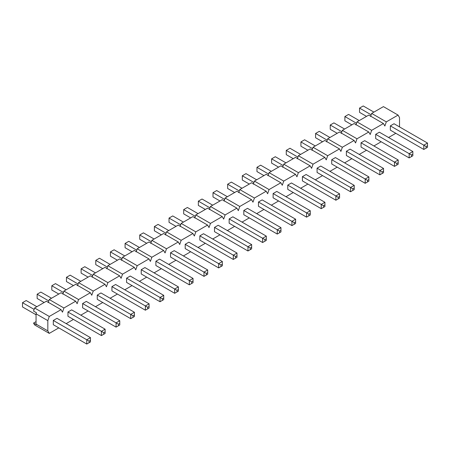 <?xml version="1.0" encoding="UTF-8"?>
<svg xmlns="http://www.w3.org/2000/svg" width="450" height="450" viewBox="0 0 450 450"><rect width="100%" height="100%" fill="white"/><g stroke="black" fill="none" stroke-linecap="round" stroke-linejoin="round"><path stroke-width="0.67" d="M363.229 105.958L373.905 112.117L363.229 105.958L359.539 108.09L359.539 112.354L366.519 116.381L359.539 112.354L359.539 108.09L371.171 114.806L359.539 108.09L363.229 105.958M394.037 123.744L427.5 143.061L394.037 123.744L390.347 125.876L423.81 145.192L390.347 125.876L394.037 123.744M426.116 146.526L426.116 148.123L427.5 147.324L427.5 145.727L426.116 146.526L427.5 145.727L427.5 143.061L423.81 145.192L427.5 143.061L427.5 147.324L423.81 149.456L423.81 145.192L426.116 146.526L423.81 145.192L423.81 149.456L390.347 130.14L423.81 149.456L426.116 148.123L426.116 146.526M427.5 147.324L423.81 149.456L427.5 147.324M348.576 114.418L359.252 120.578L348.576 114.418L344.886 116.55L344.886 120.814L351.866 124.841L344.886 120.814L344.886 116.55L356.518 123.266L344.886 116.55L348.576 114.418M379.384 132.204L412.847 151.521L379.384 132.204L375.694 134.336L409.151 153.653L375.694 134.336L379.384 132.204M411.463 154.986L411.463 156.583L412.847 155.784L412.847 154.187L411.463 154.986L412.847 154.187L412.847 151.521L409.151 153.653L412.847 151.521L412.847 155.784L409.151 157.916L409.151 153.653L411.463 154.986L409.151 153.653L409.151 157.916L375.694 138.6L409.151 157.916L411.463 156.583L411.463 154.986M412.847 155.784L409.151 157.916L412.847 155.784M333.923 122.878L344.599 129.037L333.923 122.878L330.233 125.01L330.233 129.274L337.213 133.301L330.233 129.274L330.233 125.01L341.865 131.726L330.233 125.01L333.923 122.878M364.731 140.664L398.194 159.981L364.731 140.664L361.041 142.796L394.498 162.112L361.041 142.796L364.731 140.664M396.81 163.446L396.81 165.043L398.194 164.244L398.194 162.647L396.81 163.446L398.194 162.647L398.194 159.981L394.498 162.112L398.194 159.981L398.194 164.244L394.498 166.376L394.498 162.112L396.81 163.446L394.498 162.112L394.498 166.376L361.041 147.06L394.498 166.376L396.81 165.043L396.81 163.446M398.194 164.244L394.498 166.376L398.194 164.244M319.269 131.338L329.94 137.498L319.269 131.338L315.579 133.47L315.579 137.734L322.56 141.761L315.579 137.734L315.579 133.47L327.212 140.186L315.579 133.47L319.269 131.338M350.077 149.124L383.541 168.441L350.077 149.124L346.382 151.256L379.845 170.572L346.382 151.256L350.077 149.124M382.151 171.906L382.151 173.503L383.541 172.704L383.541 171.107L382.151 171.906L383.541 171.107L383.541 168.441L379.845 170.572L383.541 168.441L383.541 172.704L379.845 174.836L379.845 170.572L382.151 171.906L379.845 170.572L379.845 174.836L346.382 155.52L379.845 174.836L382.151 173.503L382.151 171.906M383.541 172.704L379.845 174.836L383.541 172.704M304.616 139.798L315.287 145.958L304.616 139.798L300.921 141.93L300.921 146.194L307.901 150.221L300.921 146.194L300.921 141.93L312.559 148.646L300.921 141.93L304.616 139.798M335.424 157.584L368.882 176.901L335.424 157.584L331.729 159.716L365.192 179.032L331.729 159.716L335.424 157.584M367.498 180.366L367.498 181.963L368.882 181.164L368.882 179.567L367.498 180.366L368.882 179.567L368.882 176.901L365.192 179.032L368.882 176.901L368.882 181.164L365.192 183.296L365.192 179.032L367.498 180.366L365.192 179.032L365.192 183.296L331.729 163.98L365.192 183.296L367.498 181.963L367.498 180.366M368.882 181.164L365.192 183.296L368.882 181.164M289.963 148.258L300.634 154.417L289.963 148.258L286.267 150.39L286.267 154.654L293.248 158.681L286.267 154.654L286.267 150.39L297.906 157.106L286.267 150.39L289.963 148.258M320.771 166.044L354.229 185.361L320.771 166.044L317.076 168.176L350.539 187.493L317.076 168.176L320.771 166.044M352.845 188.826L352.845 190.429L354.229 189.624L354.229 188.027L352.845 188.826L354.229 188.027L354.229 185.361L350.539 187.493L354.229 185.361L354.229 189.624L350.539 191.756L350.539 187.493L352.845 188.826L350.539 187.493L350.539 191.756L317.076 172.44L350.539 191.756L352.845 190.429L352.845 188.826M354.229 189.624L350.539 191.756L354.229 189.624M275.31 156.718L285.981 162.877L275.31 156.718L271.614 158.85L271.614 163.114L278.595 167.141L271.614 163.114L271.614 158.85L283.252 165.566L271.614 158.85L275.31 156.718M306.118 174.504L339.576 193.821L306.118 174.504L302.423 176.636L335.886 195.953L302.423 176.636L306.118 174.504M338.192 197.286L338.192 198.889L339.576 198.084L339.576 196.487L338.192 197.286L339.576 196.487L339.576 193.821L335.886 195.953L339.576 193.821L339.576 198.084L335.886 200.216L335.886 195.953L338.192 197.286L335.886 195.953L335.886 200.216L302.423 180.9L335.886 200.216L338.192 198.889L338.192 197.286M339.576 198.084L335.886 200.216L339.576 198.084M260.651 165.178L271.327 171.338L260.651 165.178L256.961 167.31L256.961 171.574L263.942 175.601L256.961 171.574L256.961 167.31L268.594 174.026L256.961 167.31L260.651 165.178M291.459 182.964L324.923 202.286L291.459 182.964L287.769 185.096L321.233 204.418L287.769 185.096L291.459 182.964M323.539 205.746L323.539 207.349L324.923 206.544L324.923 204.947L323.539 205.746L324.923 204.947L324.923 202.286L321.233 204.418L324.923 202.286L324.923 206.544L321.233 208.676L321.233 204.418L323.539 205.746L321.233 204.418L321.233 208.676L287.769 189.36L321.233 208.676L323.539 207.349L323.539 205.746M324.923 206.544L321.233 208.676L324.923 206.55M245.998 173.638L256.674 179.803L245.998 173.638L242.308 175.77L242.308 180.034L249.289 184.061L242.308 180.034L242.308 175.77L253.941 182.486L242.308 175.77L245.998 173.638M276.806 191.424L310.269 210.746L276.806 191.424L273.116 193.556L306.579 212.878L273.116 193.556L276.806 191.424M308.886 214.206L308.886 215.809L310.269 215.01L310.269 213.407L308.886 214.206L310.269 213.407L310.269 210.746L306.579 212.878L310.269 210.746L310.269 215.01L306.579 217.142L306.579 212.878L308.886 214.206L306.579 212.878L306.579 217.142L273.116 197.82L306.579 217.142L308.886 215.809L308.886 214.206M310.269 215.01L306.579 217.142L310.269 215.01M231.345 182.098L242.021 188.263L231.345 182.098L227.655 184.23L227.655 188.494L234.636 192.527L227.655 188.494L227.655 184.23L239.287 190.946L227.655 184.23L231.345 182.098M262.153 199.884L295.616 219.206L262.153 199.884L258.463 202.016L291.921 221.338L258.463 202.016L262.153 199.884M294.233 222.666L294.233 224.269L295.616 223.47L295.616 221.867L294.233 222.666L295.616 221.867L295.616 219.206L291.921 221.338L295.616 219.206L295.616 223.47L291.921 225.602L291.921 221.338L294.233 222.666L291.921 221.338L291.921 225.602L258.463 206.28L291.921 225.602L294.233 224.269L294.233 222.666M295.616 223.47L291.921 225.602L295.616 223.47M216.692 190.558L227.362 196.723L216.692 190.558L213.002 192.69L213.002 196.954L219.982 200.987L213.002 196.954L213.002 192.69L224.634 199.406L213.002 192.69L216.692 190.558M247.5 208.344L280.963 227.666L247.5 208.344L243.81 210.476L277.267 229.798L243.81 210.476L247.5 208.344M279.579 231.131L279.579 232.729L280.963 231.93L280.963 230.327L279.579 231.131L280.963 230.327L280.963 227.666L277.267 229.798L280.963 227.666L280.963 231.93L277.267 234.062L277.267 229.798L279.579 231.131L277.267 229.798L277.267 234.062L243.81 214.74L277.267 234.062L279.579 232.729L279.579 231.131M280.963 231.93L277.267 234.062L280.963 231.93M202.039 199.018L212.709 205.183L202.039 199.018L198.349 201.15L198.349 205.414L205.329 209.447L198.349 205.414L198.349 201.15L209.981 207.866L198.349 201.15L202.039 199.018M232.847 216.804L266.31 236.126L232.847 216.804L229.151 218.936L262.614 238.258L229.151 218.936L232.847 216.804M264.921 239.591L264.921 241.189L266.31 240.39L266.31 238.787L264.921 239.591L266.31 238.787L266.31 236.126L262.614 238.258L266.31 236.126L266.31 240.39L262.614 242.522L262.614 238.258L264.921 239.591L262.614 238.258L262.614 242.522L229.151 223.2L262.614 242.522L264.921 241.189L264.921 239.591M266.31 240.39L262.614 242.522L266.31 240.39M187.386 207.478L198.056 213.643L187.386 207.478L183.69 209.61L183.69 213.874L190.671 217.907L183.69 213.874L183.69 209.61L195.328 216.326L183.69 209.61L187.386 207.478M218.194 225.264L251.651 244.586L218.194 225.264L214.498 227.396L247.961 246.718L214.498 227.396L218.194 225.264M250.268 248.051L250.268 249.649L251.651 248.85L251.651 247.252L250.268 248.051L251.651 247.252L251.651 244.586L247.961 246.718L251.651 244.586L251.651 248.85L247.961 250.982L247.961 246.718L250.268 248.051L247.961 246.718L247.961 250.982L214.498 231.66L247.961 250.982L250.268 249.649L250.268 248.051M251.651 248.85L247.961 250.982L251.651 248.85M172.732 215.938L183.403 222.103L172.732 215.938L169.037 218.07L169.037 222.334L176.018 226.367L169.037 222.334L169.037 218.07L180.675 224.786L169.037 218.07L172.732 215.938M203.541 233.724L236.998 253.046L203.541 233.724L199.845 235.856L233.308 255.178L199.845 235.856L203.541 233.724M235.614 256.511L235.614 258.109L236.998 257.31L236.998 255.713L235.614 256.511L236.998 255.713L236.998 253.046L233.308 255.178L236.998 253.046L236.998 257.31L233.308 259.442L233.308 255.178L235.614 256.511L233.308 255.178L233.308 259.442L199.845 240.12L233.308 259.442L235.614 258.109L235.614 256.511M236.998 257.31L233.308 259.442L236.998 257.31M158.079 224.398L168.75 230.563L158.079 224.398L154.384 226.53L154.384 230.794L161.364 234.827L154.384 230.794L154.384 226.53L166.022 233.252L154.384 226.53L158.079 224.398M188.882 242.184L222.345 261.506L188.882 242.184L185.192 244.316L218.655 263.638L185.192 244.316L188.882 242.184M220.961 264.971L220.961 266.569L222.345 265.77L222.345 264.173L220.961 264.971L222.345 264.173L222.345 261.506L218.655 263.638L222.345 261.506L222.345 265.77L218.655 267.902L218.655 263.638L220.961 264.971L218.655 263.638L218.655 267.902L185.192 248.58L218.655 267.902L220.961 266.569L220.961 264.971M222.345 265.77L218.655 267.902L222.345 265.77M143.421 232.858L154.097 239.023L143.421 232.858L139.731 234.99L139.731 239.254L146.711 243.287L139.731 239.254L139.731 234.99L151.363 241.712L139.731 234.99L143.421 232.858M174.229 250.65L207.692 269.966L174.229 250.65L170.539 252.782L204.002 272.098L170.539 252.782L174.229 250.65M206.308 273.431L206.308 275.029L207.692 274.23L207.692 272.632L206.308 273.431L207.692 272.632L207.692 269.966L204.002 272.098L207.692 269.966L207.692 274.23L204.002 276.362L204.002 272.098L206.308 273.431L204.002 272.098L204.002 276.362L170.539 257.04L204.002 276.362L206.308 275.029L206.308 273.431M207.692 274.23L204.002 276.362L207.692 274.23M128.767 241.324L139.444 247.483L128.767 241.324L125.078 243.45L125.078 247.714L132.058 251.747L125.078 247.714L125.078 243.45L136.71 250.172L125.078 243.45L128.767 241.324M159.576 259.11L193.039 278.426L159.576 259.11L155.886 261.242L189.349 280.558L155.886 261.242L159.576 259.11M191.655 281.891L191.655 283.489L193.039 282.69L193.039 281.093L191.655 281.891L193.039 281.093L193.039 278.426L189.349 280.558L193.039 278.426L193.039 282.69L189.349 284.822L189.349 280.558L191.655 281.891L189.349 280.558L189.349 284.822L155.886 265.506L189.349 284.822L191.655 283.489L191.655 281.891M193.039 282.69L189.349 284.822L193.039 282.69M114.114 249.784L124.791 255.943L114.114 249.784L110.424 251.916L110.424 256.179L117.405 260.207L110.424 256.179L110.424 251.916L122.057 258.632L110.424 251.916L114.114 249.784M144.922 267.57L178.386 286.886L144.922 267.57L141.233 269.702L174.69 289.018L141.233 269.702L144.922 267.57M177.002 290.351L177.002 291.949L178.386 291.15L178.386 289.553L177.002 290.351L178.386 289.553L178.386 286.886L174.69 289.018L178.386 286.886L178.386 291.15L174.69 293.282L174.69 289.018L177.002 290.351L174.69 289.018L174.69 293.282L141.233 273.966L174.69 293.282L177.002 291.949L177.002 290.351M178.386 291.15L174.69 293.282L178.386 291.15M99.461 258.244L110.132 264.403L99.461 258.244L95.771 260.376L95.771 264.639L102.752 268.667L95.771 264.639L95.771 260.376L107.404 267.092L95.771 260.376L99.461 258.244M130.269 276.03L163.732 295.346L130.269 276.03L126.579 278.162L160.037 297.478L126.579 278.162L130.269 276.03M162.349 298.811L162.349 300.409L163.732 299.61L163.732 298.012L162.349 298.811L163.732 298.012L163.732 295.346L160.037 297.478L163.732 295.346L163.732 299.61L160.037 301.742L160.037 297.478L162.349 298.811L160.037 297.478L160.037 301.742L126.579 282.426L160.037 301.742L162.349 300.409L162.349 298.811M163.732 299.61L160.037 301.742L163.732 299.61M84.808 266.704L95.479 272.863L84.808 266.704L81.118 268.836L81.118 273.099L88.099 277.127L81.118 273.099L81.118 268.836L92.751 275.552L81.118 268.836L84.808 266.704M115.616 284.49L149.079 303.806L115.616 284.49L111.921 286.622L145.384 305.938L111.921 286.622L115.616 284.49M147.69 307.271L147.69 308.869L149.079 308.07L149.079 306.473L147.69 307.271L149.079 306.473L149.079 303.806L145.384 305.938L149.079 303.806L149.079 308.07L145.384 310.202L145.384 305.938L147.69 307.271L145.384 305.938L145.384 310.202L111.921 290.886L145.384 310.202L147.69 308.869L147.69 307.271M149.079 308.07L145.384 310.202L149.079 308.07M70.155 275.164L80.826 281.323L70.155 275.164L66.459 277.296L66.459 281.559L73.44 285.587L66.459 281.559L66.459 277.296L78.097 284.012L66.459 277.296L70.155 275.164M100.963 292.95L134.421 312.266L100.963 292.95L97.267 295.082L130.731 314.398L97.267 295.082L100.963 292.95M133.037 315.731L133.037 317.329L134.421 316.53L134.421 314.933L133.037 315.731L134.421 314.933L134.421 312.266L130.731 314.398L134.421 312.266L134.421 316.53L130.731 318.662L130.731 314.398L133.037 315.731L130.731 314.398L130.731 318.662L97.267 299.346L130.731 318.662L133.037 317.329L133.037 315.731M134.421 316.53L130.731 318.662L134.421 316.53M55.502 283.624L66.172 289.783L55.502 283.624L51.806 285.756L51.806 290.019L58.787 294.047L51.806 290.019L51.806 285.756L63.444 292.472L51.806 285.756L55.502 283.624M86.31 301.41L119.767 320.726L86.31 301.41L82.614 303.542L116.078 322.858L82.614 303.542L86.31 301.41M118.384 324.191L118.384 325.789L119.767 324.99L119.767 323.392L118.384 324.191L119.767 323.392L119.767 320.726L116.078 322.858L119.767 320.726L119.767 324.99L116.078 327.122L116.078 322.858L118.384 324.191L116.078 322.858L116.078 327.122L82.614 307.806L116.078 327.122L118.384 325.789L118.384 324.191M119.767 324.99L116.078 327.122L119.767 324.99M40.849 292.084L51.519 298.243L40.849 292.084L37.153 294.216L37.153 298.479L44.134 302.507L37.153 298.479L37.153 294.216L48.791 300.932L37.153 294.216L40.849 292.084M71.651 309.87L105.114 329.186L71.651 309.87L67.961 312.002L101.424 331.318L67.961 312.002L71.651 309.87M103.731 332.651L103.731 334.249L105.114 333.45L105.114 331.853L103.731 332.651L105.114 331.853L105.114 329.186L101.424 331.318L105.114 329.186L105.114 333.45L101.424 335.582L101.424 331.318L103.731 332.651L101.424 331.318L101.424 335.582L67.961 316.266L101.424 335.582L103.731 334.249L103.731 332.651M105.114 333.45L101.424 335.582L105.114 333.45M26.19 300.544L36.866 306.703L26.19 300.544L22.5 302.676L22.5 306.939L36.056 314.764L22.5 306.939L22.5 302.676L34.133 309.392L22.5 302.676L26.19 300.544M56.998 318.33L90.461 337.646L56.998 318.33L53.308 320.462L86.771 339.778L53.308 320.462L56.998 318.33M89.078 341.111L89.078 342.714L90.461 341.91L90.461 340.312L89.078 341.111L90.461 340.312L90.461 337.646L86.771 339.778L90.461 337.646L90.461 341.91L86.771 344.042L86.771 339.778L89.078 341.111L86.771 339.778L86.771 344.042L53.308 324.726L86.771 344.042L89.078 342.714L89.078 341.111M90.461 341.91L86.771 344.042L90.461 341.91M47.829 320.631L47.829 330.885L49.269 333.388L58.787 327.887L49.269 333.388L47.829 330.885L47.829 320.631L36.056 313.836L36.433 312.75L36.056 313.836L36.056 324.09L36.056 313.836L47.829 320.631L49.269 316.463L47.829 320.631M66.172 323.629L73.44 319.427L66.172 323.629M80.826 315.163L88.099 310.967L80.826 315.163M95.479 306.703L102.752 302.507L95.479 306.703M110.138 298.243L117.405 294.047L110.138 298.243M124.791 289.783L132.058 285.587L124.791 289.783M139.444 281.323L146.711 277.127L139.444 281.323M154.097 272.863L161.364 268.667L154.097 272.863M168.75 264.403L176.018 260.207L168.75 264.403M183.403 255.943L190.671 251.747L183.403 255.943M198.056 247.483L205.329 243.287L198.056 247.483M212.709 239.023L219.982 234.827L212.709 239.023M227.368 230.563L234.636 226.367L227.368 230.563M242.021 222.103L249.289 217.907L242.021 222.103M256.674 213.643L263.942 209.447L256.674 213.643M271.327 205.183L278.595 200.987L271.327 205.183M285.981 196.723L293.248 192.527L285.981 196.723M300.634 188.263L307.901 184.067L300.634 188.263M315.287 179.803L322.56 175.601L315.287 179.803M329.94 171.338L337.213 167.141L329.94 171.338M344.599 162.877L351.866 158.681L344.599 162.877M359.252 154.417L366.519 150.221L359.252 154.417M373.905 145.958L381.173 141.761L373.905 145.958M388.558 137.498L395.826 133.301L388.558 137.498M399.521 126.906L399.521 117.579L398.076 115.082L386.308 121.877L384.868 126.039L383.423 123.542L371.655 130.337L370.209 134.499L368.769 132.002L357.002 138.797L355.556 142.959L354.116 140.462L342.349 147.257L340.903 151.419L339.463 148.922L327.69 155.717L326.25 159.879L324.81 157.382L313.037 164.177L311.597 168.345L310.151 165.842L298.384 172.637L296.944 176.805L295.498 174.302L283.731 181.097L282.291 185.265L280.845 182.768L269.077 189.562L267.632 193.725L266.192 191.227L254.424 198.023L252.979 202.185L251.539 199.688L239.771 206.482L238.326 210.645L236.886 208.148L225.118 214.942L223.672 219.105L222.232 216.607L210.459 223.403L209.019 227.565L207.579 225.067L195.806 231.862L194.366 236.025L192.921 233.528L181.153 240.322L179.713 244.485L178.268 241.987L166.5 248.782L165.06 252.945L163.614 250.447L151.847 257.243L150.401 261.405L148.961 258.907L137.194 265.702L135.748 269.865L134.308 267.368L122.541 274.162L121.095 278.325L119.655 275.827L107.882 282.623L106.442 286.785L105.002 284.287L93.229 291.082L91.789 295.245L90.349 292.748L78.576 299.543L77.136 303.705L75.69 301.207L63.922 308.002L62.483 312.171L61.037 309.668L49.269 316.463L34.616 308.002L46.384 301.207L61.037 309.668L62.483 312.171L63.922 308.002L49.269 299.543L61.037 292.748L75.69 301.207L77.136 303.705L78.576 299.543L63.922 291.082L75.69 284.287L90.349 292.748L91.789 295.245L93.229 291.082L78.576 282.623L90.349 275.827L105.002 284.287L106.442 286.785L107.882 282.623L93.229 274.162L105.002 267.368L119.655 275.827L121.095 278.325L122.541 274.162L107.882 265.702L119.655 258.907L134.308 267.368L135.748 269.865L137.194 265.702L122.541 257.243L134.308 250.447L148.961 258.907L150.401 261.405L151.847 257.243L137.194 248.782L148.961 241.987L163.614 250.447L165.06 252.945L166.5 248.782L151.847 240.322L163.614 233.528L178.268 241.987L179.713 244.485L181.153 240.322L166.5 231.862L178.268 225.067L192.921 233.528L194.366 236.025L195.806 231.862L181.153 223.403L192.921 216.607L207.579 225.067L209.019 227.565L210.459 223.403L195.806 214.942L207.579 208.148L222.232 216.607L223.672 219.105L225.118 214.942L210.459 206.482L222.232 199.688L236.886 208.148L238.326 210.645L239.771 206.482L225.118 198.023L236.886 191.227L251.539 199.688L252.979 202.185L254.424 198.023L239.771 189.562L251.539 182.768L266.192 191.227L267.632 193.725L269.077 189.562L254.424 181.097L266.192 174.302L280.845 182.768L282.291 185.265L283.731 181.097L269.077 172.637L280.845 165.842L295.498 174.302L296.944 176.805L298.384 172.637L283.731 164.177L295.498 157.382L310.151 165.842L311.597 168.345L313.037 164.177L298.384 155.717L310.151 148.922L324.81 157.382L326.25 159.879L327.69 155.717L313.037 147.257L324.81 140.462L339.463 148.922L340.903 151.419L342.349 147.257L327.69 138.797L339.463 132.002L354.116 140.462L355.556 142.959L357.002 138.797L342.349 130.337L354.116 123.542L368.769 132.002L370.209 134.499L371.655 130.337L357.002 121.877L368.769 115.082L383.423 123.542L384.868 126.039L386.308 121.877L371.655 113.417L383.423 106.622L398.076 115.082L399.521 117.579L399.521 126.906M67.961 316.266L67.961 312.002L67.961 316.266M97.267 299.346L97.267 295.082L97.267 299.346M126.579 282.426L126.579 278.162L126.579 282.426M155.886 265.506L155.886 261.242L155.886 265.506M185.192 248.58L185.192 244.316L185.192 248.58M214.498 231.66L214.498 227.396L214.498 231.66M243.81 214.74L243.81 210.476L243.81 214.74M273.116 197.82L273.116 193.556L273.116 197.82M302.423 180.9L302.423 176.636L302.423 180.9M331.729 163.98L331.729 159.716L331.729 163.98M361.041 147.06L361.041 142.796L361.041 147.06M390.347 130.14L390.347 125.876L390.347 130.14M375.694 138.6L375.694 134.336L375.694 138.6M346.382 155.52L346.382 151.256L346.382 155.52M317.076 172.44L317.076 168.176L317.076 172.44M287.769 189.36L287.769 185.096L287.769 189.36M258.463 206.28L258.463 202.016L258.463 206.28M229.151 223.2L229.151 218.936L229.151 223.2M199.845 240.12L199.845 235.856L199.845 240.12M170.539 257.04L170.539 252.782L170.539 257.04M141.233 273.966L141.233 269.702L141.233 273.966M111.921 290.886L111.921 286.622L111.921 290.886M82.614 307.806L82.614 303.542L82.614 307.806M53.308 324.726L53.308 320.462L53.308 324.726M36.433 324.743L36.056 324.09L47.829 330.885L36.056 324.09L36.433 324.743L33.547 323.077L36.056 321.626L33.547 323.077L34.616 324.923L33.547 323.077L36.433 324.743M370.586 116.499L371.655 113.417L370.586 116.499M355.933 124.959L357.002 121.877L355.933 124.959M341.28 133.419L342.349 130.337L341.28 133.419M326.627 141.879L327.69 138.797L326.627 141.879M311.974 150.339L313.037 147.257L311.974 150.339M297.315 158.799L298.384 155.717L297.315 158.799M282.662 167.259L283.731 164.177L282.662 167.259M268.009 175.719L269.077 172.637L268.009 175.719M253.356 184.179L254.424 181.097L253.356 184.179M238.703 192.639L239.771 189.562L238.703 192.639M224.049 201.099L225.118 198.023L224.049 201.099M209.396 209.559L210.459 206.482L209.396 209.559M194.743 218.019L195.806 214.942L194.743 218.019M180.084 226.479L181.153 223.403L180.084 226.479M165.431 234.945L166.5 231.862L165.431 234.945M150.778 243.405L151.847 240.322L150.778 243.405M136.125 251.865L137.194 248.782L136.125 251.865M121.472 260.325L122.541 257.243L121.472 260.325M106.819 268.785L107.882 265.702L106.819 268.785M92.166 277.245L93.229 274.162L92.166 277.245M77.507 285.705L78.576 282.623L77.507 285.705M62.854 294.165L63.922 291.082L62.854 294.165M48.201 302.625L49.269 299.543L48.201 302.625M33.547 311.085L34.616 308.002L33.547 311.085L36.433 312.75L33.547 311.085M34.616 324.923L49.269 333.388L34.616 324.923M46.384 301.207L34.616 308.002L49.269 316.463L61.037 309.668L46.384 301.207M61.037 292.748L49.269 299.543L63.922 308.002L75.69 301.207L61.037 292.748M75.69 284.287L63.922 291.082L78.576 299.543L90.349 292.748L75.69 284.287M90.349 275.827L78.576 282.623L93.229 291.082L105.002 284.287L90.349 275.827M105.002 267.368L93.229 274.162L107.882 282.623L119.655 275.827L105.002 267.368M119.655 258.907L107.882 265.702L122.541 274.162L134.308 267.368L119.655 258.907M134.308 250.447L122.541 257.243L137.194 265.702L148.961 258.907L134.308 250.447M148.961 241.987L137.194 248.782L151.847 257.243L163.614 250.447L148.961 241.987M163.614 233.528L151.847 240.322L166.5 248.782L178.268 241.987L163.614 233.528M178.268 225.067L166.5 231.862L181.153 240.322L192.921 233.528L178.268 225.067M192.921 216.607L181.153 223.403L195.806 231.862L207.579 225.067L192.921 216.607M207.579 208.148L195.806 214.942L210.459 223.403L222.232 216.607L207.579 208.148M222.232 199.688L210.459 206.482L225.118 214.942L236.886 208.148L222.232 199.688M236.886 191.227L225.118 198.023L239.771 206.482L251.539 199.688L236.886 191.227M251.539 182.768L239.771 189.562L254.424 198.023L266.192 191.227L251.539 182.768M266.192 174.302L254.424 181.097L269.077 189.562L280.845 182.768L266.192 174.302M280.845 165.842L269.077 172.637L283.731 181.097L295.498 174.302L280.845 165.842M295.498 157.382L283.731 164.177L298.384 172.637L310.151 165.842L295.498 157.382M310.151 148.922L298.384 155.717L313.037 164.177L324.81 157.382L310.151 148.922M324.81 140.462L313.037 147.257L327.69 155.717L339.463 148.922L324.81 140.462M339.463 132.002L327.69 138.797L342.349 147.257L354.116 140.462L339.463 132.002M354.116 123.542L342.349 130.337L357.002 138.797L368.769 132.002L354.116 123.542M368.769 115.082L357.002 121.877L371.655 130.337L383.423 123.542L368.769 115.082M383.423 106.622L371.655 113.417L386.308 121.877L398.076 115.082L383.423 106.622"/></g></svg>
